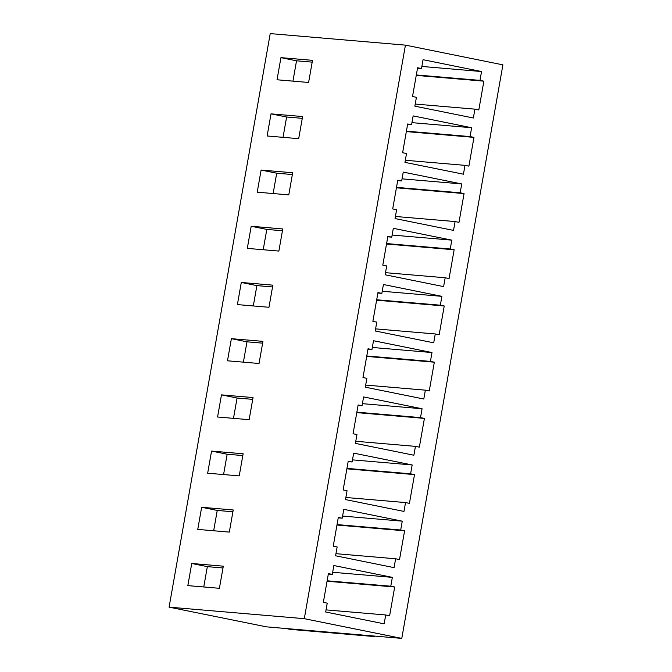 <?xml version="1.0" encoding="UTF-8"?>
<svg xmlns="http://www.w3.org/2000/svg" width="672" height="672" viewBox="0 0 672 672"><rect width="100%" height="100%" fill="white"/><g stroke="black" fill="none" stroke-linecap="round" stroke-linejoin="round"><path stroke-width="1.01" d="M233.218 509.972L229.32 532.098L197.753 529.41L201.65 507.276L233.218 509.972M253.042 397.564L249.136 419.689L217.568 417.001L221.474 394.876L253.042 397.564M272.857 285.155L268.96 307.28L237.392 304.592L241.298 282.467L272.857 285.155M292.681 172.746L288.784 194.88L257.216 192.184L261.114 170.058L292.681 172.746M312.505 60.337L308.599 82.471L277.032 79.775L280.938 57.649L312.505 60.337M270.22 33.6L405.434 45.133L502.908 64.856L401.78 638.4L266.566 626.867L169.092 607.144L270.22 33.6M169.092 607.144L304.298 618.677L405.434 45.133M302.593 116.542L298.687 138.676L267.12 135.979L271.026 113.854L302.593 116.542M282.769 228.95L278.872 251.076L247.304 248.388L251.202 226.262L282.769 228.95M262.954 341.359L259.048 363.485L227.48 360.797L231.386 338.671L262.954 341.359M243.13 453.768L239.232 475.894L207.665 473.206L211.562 451.08L243.13 453.768M223.306 566.177L219.408 588.302L187.841 585.614L191.747 563.48L223.306 566.177M323.333 602.364L328.406 573.594L332.304 574.384L333.866 565.53L392.347 577.366L390.785 586.219L394.682 587.009L389.617 615.77L385.711 614.981L384.157 623.834L325.668 611.999L327.23 603.154L323.333 602.364M222.995 567.974L207.337 566.639L203.75 586.967M374.615 636.082L374.531 636.569L290.354 629.387L286.146 628.538M207.337 566.639L191.747 563.48M332.674 572.275L392.347 577.366M327.138 580.793L390.785 586.219M328.322 574.048L332.304 574.384M326.038 609.89L385.711 614.981M327.054 581.238L394.682 587.009M232.907 511.77L217.249 510.434L201.65 507.276M217.249 510.434L213.662 530.762M402.259 521.161L400.697 530.015L404.594 530.804L399.521 559.566L395.623 558.776L394.061 567.63L335.58 555.794L337.142 546.949L333.245 546.16L338.31 517.39L342.216 518.179L343.77 509.334L402.259 521.161L342.586 516.071M337.042 524.588L400.697 530.015M338.234 517.843L342.216 518.179M335.95 553.686L395.623 558.776M336.966 525.034L404.594 530.804M242.81 455.566L227.161 454.23L211.562 451.08M227.161 454.23L223.574 474.558M412.171 464.957L410.609 473.81L414.506 474.6L409.433 503.362L405.535 502.572L403.973 511.426L345.492 499.59L347.054 490.745L343.148 489.955L348.222 461.185L352.12 461.975L353.682 453.13L412.171 464.957L352.498 459.866M346.954 468.384L410.609 473.81M348.146 461.639L352.12 461.975M345.862 497.482L405.535 502.572M346.878 468.829L414.506 474.6M252.722 399.361L237.073 398.026L221.474 394.876M237.073 398.026L233.486 418.354M422.075 408.752L420.521 417.606L424.418 418.396L419.345 447.157L415.447 446.368L413.885 455.221L355.404 443.394L356.958 434.54L353.06 433.751L358.134 404.981L362.032 405.77L363.594 396.925L422.075 408.752L362.401 403.662M356.866 412.18L420.521 417.606M358.058 405.434L362.032 405.77M355.774 441.286L415.447 446.368M356.79 412.625L424.418 418.396M262.634 343.157L246.977 341.821L231.386 338.671M246.977 341.821L243.398 362.149M431.987 352.548L430.424 361.402L434.33 362.191L429.257 390.953L425.359 390.163L423.797 399.017L365.308 387.19L366.87 378.336L362.972 377.546L368.046 348.776L371.944 349.566L373.506 340.721L431.987 352.548L372.313 347.458M366.778 355.975L430.424 361.402M367.962 349.23L371.944 349.566M365.686 385.081L425.359 390.163M366.694 356.42L434.33 362.191M272.546 286.952L256.889 285.617L241.298 282.467M256.889 285.617L253.302 305.945M441.899 296.344L440.336 305.197L444.234 305.987L439.169 334.748L435.263 333.967L433.709 342.812L375.22 330.985L376.782 322.132L372.884 321.342L377.958 292.572L381.856 293.362L383.418 284.516L441.899 296.344L382.225 291.253M376.69 299.771L440.336 305.197M377.874 293.026L381.856 293.362M375.589 328.877L435.263 333.967M376.606 300.216L444.234 305.987M282.458 230.748L266.801 229.412L251.202 226.262M266.801 229.412L263.214 249.749M451.811 240.139L450.248 248.993L454.146 249.782L449.072 278.544L445.175 277.763L443.612 286.608L385.132 274.781L386.694 265.927L382.796 265.138L387.862 236.376L391.768 237.157L393.322 228.312L451.811 240.139L392.137 235.049M386.593 243.566L450.248 248.993M387.786 236.821L391.768 237.157M385.501 272.672L445.175 277.763M386.518 244.012L454.146 249.782M292.362 174.544L276.713 173.208L261.114 170.058M276.713 173.208L273.126 193.544M461.723 183.935L460.16 192.788L464.058 193.578L458.984 222.348L455.087 221.558L453.524 230.404L395.044 218.576L396.606 209.723L392.7 208.933L397.774 180.172L401.671 180.953L403.234 172.108L461.723 183.935L402.049 178.853M396.505 187.362L460.16 192.788M397.698 180.617L401.671 180.953M395.413 216.468L455.087 221.558M396.43 187.807L464.058 193.578M302.274 118.339L286.625 117.004L271.026 113.854M286.625 117.004L283.038 137.34M471.626 127.73L470.072 136.584L473.97 137.374L468.896 166.144L464.999 165.354L463.436 174.199L404.956 162.372L406.51 153.518L402.612 152.729L407.686 123.967L411.583 124.757L413.146 115.903L471.626 127.73L411.953 122.648M406.417 131.158L470.072 136.584M407.61 124.412L411.583 124.757M405.325 160.264L464.999 165.354M406.342 131.603L473.97 137.374M312.186 62.135L296.528 60.799L280.938 57.649M296.528 60.799L292.95 81.136M481.538 71.534L479.976 80.38L483.882 81.169L478.808 109.939L474.911 109.15L473.348 117.995L414.859 106.168L416.422 97.314L412.524 96.524L417.598 67.763L421.495 68.552L423.058 59.699L481.538 71.534L421.865 66.444M416.329 74.953L479.976 80.38M417.514 68.208L421.495 68.552M415.237 104.059L474.911 109.15M416.245 75.398L483.882 81.169M374.531 636.569L370.322 635.72M304.298 618.677L401.78 638.4"/></g></svg>
